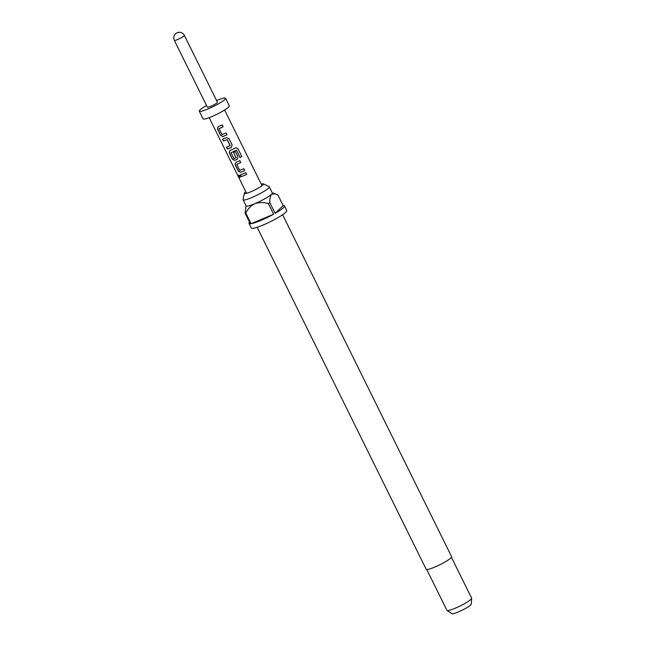 <?xml version="1.0" encoding="UTF-8"?>
<svg xmlns="http://www.w3.org/2000/svg" width="646" height="646" viewBox="0 0 646 646"><rect width="100%" height="100%" fill="white"/><g stroke="black" fill="none" stroke-linecap="round" stroke-linejoin="round"><path stroke-width="0.97" d="M238.721 176.318L238.616 175.131L239.932 176.067L239.892 177.343L238.721 176.318M239.957 177.295L238.867 176.237L238.697 175.098M227.069 134.739L222.975 136.548L220.746 135.337L217.581 128.917L218.114 126.713M223.12 126.737L219.115 128.683L222.038 134.61L226.173 132.931L227.077 134.764L222.894 136.613L220.649 135.402L217.476 128.99L218.033 126.778L222.216 124.928L223.12 126.761L219.115 128.683M232.116 144.946L231.26 147.458L230.024 147.999L227.481 148.96L226.576 147.126M230.081 145.778L227.214 139.673L223.427 141.022L222.515 139.189L226.366 137.663L228.95 138.551L232.124 144.97L231.236 147.498L227.384 149.032L226.471 147.199L230.17 145.56L227.239 139.633L223.524 140.957L222.62 139.124M238.003 156.857L237.147 159.376L235.919 159.909L234.748 160.386L232.528 159.166L229.354 152.747L229.887 150.542M236.476 150.195L230.985 152.714L234.086 158.722L236.129 157.713L233.553 152.504L235.419 151.624L238.011 156.881L237.122 159.417L234.676 160.442L232.423 159.231L229.249 152.819L229.815 150.607L235.532 147.974L236.501 147.789L237.994 148.798L241.798 156.494L240.062 157.446L236.476 150.195L230.985 152.714M236.065 157.89L233.586 152.464M244.745 170.512L240.562 172.361L238.309 171.15L235.144 164.73L235.701 162.517L239.884 160.668L240.788 162.501L236.775 164.431L239.706 170.358L243.841 168.679L244.745 170.512L240.643 172.296L238.414 171.077L235.249 164.665L235.774 162.461M240.78 162.485L236.775 164.431M246.675 174.396L241.192 176.705L240.288 174.872M245.819 191.757A10.675 1.486 -26.3 0 0 244.333 193.291A10.675 1.486 -26.3 0 0 244.632 193.63A10.675 1.486 -26.3 0 0 250.705 191.846A10.675 1.486 -26.3 0 0 263.447 184.328A10.675 1.486 -26.3 0 0 263.366 183.884A10.675 1.486 -26.3 0 0 261.242 184.134M244.333 193.291L243.049 199.566A14.624 2.035 -26.3 0 0 243.074 199.8A14.624 2.035 -26.3 0 0 251.77 197.579A14.624 2.035 -26.3 0 0 269.301 186.831A14.624 2.035 -26.3 0 0 269.124 186.678L263.366 183.884M257.148 227.295L426.166 569.288A14.196 1.978 -26.3 0 0 434.613 567.14A14.196 1.978 -26.3 0 0 451.619 556.707L282.601 214.714M269.301 186.831L272.321 192.944A14.624 2.035 153.7 0 1 271.586 194.212A14.624 2.035 153.7 0 1 254.79 203.692A14.624 2.035 153.7 0 1 246.094 205.904L243.074 199.8M249.566 222.208A19.792 2.754 -26.3 0 0 249.017 223.468L251.278 228.054A19.792 2.754 -26.3 0 0 263.051 225.058A19.792 2.754 -26.3 0 0 286.759 210.515L284.498 205.937A19.792 2.754 -26.3 0 0 283.158 205.606L277.869 194.914L275.422 193.857L271.586 194.212C270.278 196.029 269.697 198.855 269.834 202.683L275.115 213.374A19.792 2.754 -26.3 0 0 284.498 205.937M269.834 202.683A19.792 2.754 153.7 0 1 268.34 203.522L273.629 214.222A19.792 2.754 -26.3 0 1 260.79 220.472A19.792 2.754 -26.3 0 1 251.06 223.718L273.629 214.222M426.764 569.53L446.935 610.341A13.768 1.922 -26.3 0 0 447.048 610.462A13.768 1.922 -26.3 0 0 455.131 608.257A13.768 1.922 -26.3 0 0 471.653 598.301A13.768 1.922 -26.3 0 0 471.62 598.148L451.449 557.337M447.048 610.462L451.958 613.7A10.788 1.502 -26.3 0 0 458.289 611.972A10.788 1.502 -26.3 0 0 471.233 604.172L471.653 598.301M210.709 106.348A5.596 0.775 -26.3 0 0 217.411 102.238L184.376 35.401A5.596 0.775 153.7 0 1 184.102 35.885A5.596 0.775 153.7 0 1 177.674 39.511A5.596 0.775 153.7 0 1 174.347 40.359L207.382 107.196A5.596 0.775 -26.3 0 0 210.709 106.348M206.55 105.5A14.624 2.035 -26.3 0 0 199.283 111.193L203.062 118.832A14.624 2.035 -26.3 0 0 211.759 116.619A14.624 2.035 -26.3 0 0 229.282 105.871L225.511 98.232A14.624 2.035 -26.3 0 0 216.806 100.453A14.624 2.035 -26.3 0 0 216.571 100.55M199.283 111.193A14.624 2.035 -26.3 0 0 207.988 108.98A14.624 2.035 -26.3 0 0 225.511 98.232M242.783 173.952L245.771 172.587L246.683 174.42L241.087 176.77L240.183 174.937L242.783 173.952M249.017 223.468A19.792 2.754 -26.3 0 0 250.357 223.799L245.068 213.107A19.792 2.754 153.7 0 0 245.779 213.019L251.06 223.718M246.029 205.775L245.068 213.107M245.779 213.019C247.806 208.908 250.818 205.799 254.79 203.692C259.167 202.303 263.681 202.246 268.34 203.522M275.115 213.374L283.158 205.606M236.452 147.789L237.922 148.806L241.798 156.494M241.733 156.51L240.029 157.438M262.026 185.709L224.614 110.014M246.594 193.332L209.191 117.645M184.376 35.401A5.596 5.596 0 0 0 176.891 32.865A5.596 5.596 0 0 0 174.347 40.359M272.257 192.815L275.422 193.857"/></g></svg>
